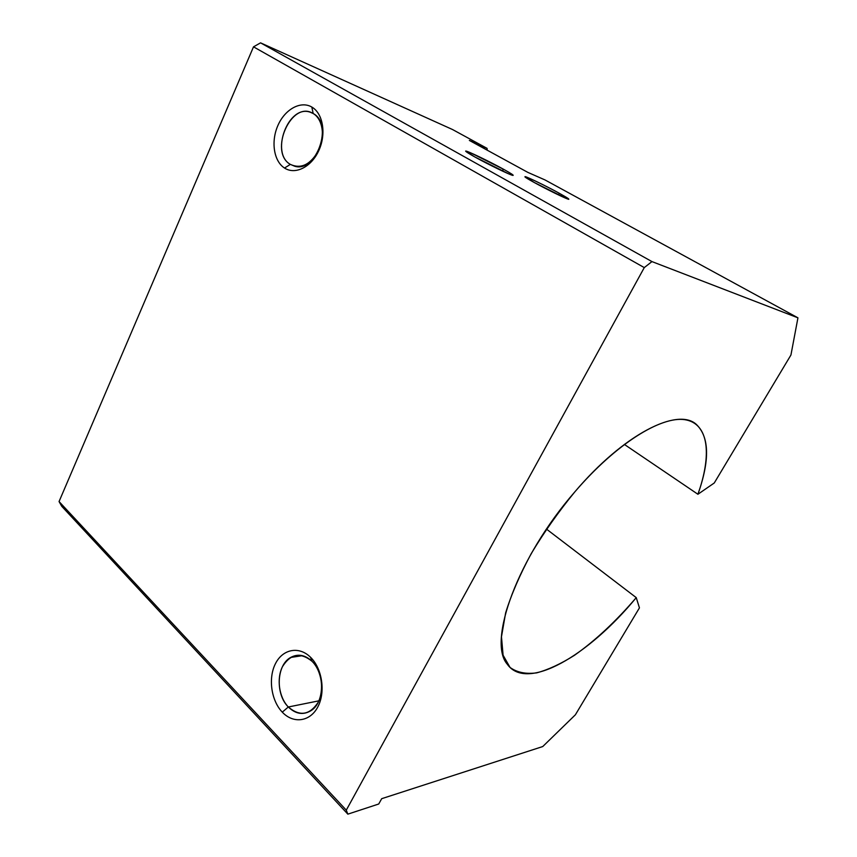 <?xml version="1.0" encoding="UTF-8"?>
<svg xmlns="http://www.w3.org/2000/svg" width="857" height="857" viewBox="0 0 857 857"><rect width="100%" height="100%" fill="white"/><g stroke="black" fill="none" stroke-linecap="round" stroke-linejoin="round"><path stroke-width="1.29" d="M574.865 491.832C517.467 557.639 487.397 641.689 507.28 664.229C526.905 692.102 588.748 655.444 636.248 597.629L546.477 529.101L636.248 597.629L639.44 607.87L575.379 714.792L542.749 746.543L381.697 798.681L378.73 804.005L347.846 814.15L346.282 810.154L59.058 501.559L61.768 506.326L347.846 814.15L61.768 506.326L59.058 501.559L346.282 810.154L644.282 267.598L253.511 46.835L59.058 501.559L253.511 46.835L644.282 267.598L651.952 261.589L260.56 42.85L253.511 46.835L260.56 42.85L651.952 261.589L797.942 317.829L790.936 355.012L714.267 482.984L697.919 494.264L624.346 444.419L697.919 494.264C709.96 460.22 709.403 436.92 696.27 424.344C677.533 407.257 623.939 433.963 574.865 491.832C616.001 443.84 661.101 415.87 684.947 419.705C708.921 423.508 712.006 454.778 697.919 494.264L714.267 482.984L790.936 355.012L797.942 317.829L544.977 179.927L797.942 317.829L651.952 261.589L644.282 267.598L346.282 810.154L347.846 814.15L378.73 804.005L381.697 798.681L542.749 746.543L575.379 714.792L639.44 607.87L636.248 597.629C616.054 621.239 595.476 640.458 574.522 655.262C560.992 663.811 548.405 669.681 536.761 672.852C525.93 674.288 517.017 672.488 510.033 667.432L503.091 655.209L501.474 636.783L505.641 612.851C511.308 594.512 519.835 574.768 531.222 553.633C544.045 532.261 558.593 511.661 574.865 491.832M313.18 113.531L311.83 107.061C300.711 100.462 284.942 109.289 277.936 125.411C270.769 141.448 273.747 161.212 284.524 168.036L290.352 164.394C268.391 152.043 291.498 99.573 313.18 113.531L310.438 112.288C288.563 103.836 269.912 153.06 290.352 164.394L294.754 166.247C316.329 172.975 333.748 123.922 313.18 113.531C322.543 118.877 325.36 136.017 319.018 149.739C310.834 164.469 301.278 169.354 290.352 164.394L284.524 168.036C295.183 175.096 311.38 167.115 318.836 150.511C326.453 134.013 323.057 113.413 311.83 107.061L313.18 113.531M311.98 661.229L310.577 657.308C299.05 645.792 282.714 649.06 275.461 663.65C268.048 678.069 271.123 700.523 282.274 712.146L288.316 706.993C278.953 697.319 276.35 678.508 282.585 666.457C290.619 653.805 300.421 652.059 311.98 661.229C305.006 654.812 297.904 653.559 290.652 657.458C276.597 664.936 275.183 694.181 288.316 706.993L318.847 700.844L288.316 706.993C295.772 714.192 303.432 715.349 311.295 710.474C324.621 702.033 324.985 673.141 311.98 661.229C321.686 670.667 324.61 690.249 318.033 702.536C309.538 715.167 299.639 716.656 288.316 706.993L282.274 712.146C293.308 723.994 310.095 721.84 317.829 706.907C325.735 692.156 322.211 668.589 310.577 657.308L311.98 661.229M501.816 170.747L503.787 169.397C489.765 161.587 466.133 150.211 465.64 151.078L474.639 156.852C487.708 164.158 510.161 175.053 512.807 175.396C514.329 175.578 511.318 173.585 503.787 169.397L501.816 170.747M558.432 194.903L559.278 193.264C546.595 186.269 526.594 176.531 525.041 176.628L534.179 182.466C546.852 189.483 567.259 199.402 568.791 199.317L559.278 193.264L558.432 194.903M527.923 172.418L544.977 179.927L527.923 172.418L469.357 140.43L527.923 172.418M487.205 150.179L487.065 148.357L469.357 140.43L487.065 148.357L452.517 129.525L260.56 42.85L452.517 129.525L487.065 148.357L487.205 150.179M310.577 657.308C322.211 668.589 325.735 692.156 317.829 706.907C310.095 721.84 293.308 723.994 282.274 712.146C271.123 700.523 268.048 678.069 275.461 663.65C282.714 649.06 299.05 645.792 310.577 657.308M311.83 107.061C323.057 113.413 326.453 134.013 318.836 150.511C311.38 167.115 295.183 175.096 284.524 168.036C273.747 161.212 270.769 141.448 277.936 125.411C284.942 109.289 300.711 100.462 311.83 107.061M534.179 182.466C510.44 169.429 537.275 181.095 559.278 193.264C569.455 198.931 571.469 200.527 565.309 198.042L534.179 182.466M503.787 169.397C514.296 175.299 515.893 176.778 508.587 173.821L474.639 156.852C464.258 150.961 462.994 149.654 470.847 152.91L503.787 169.397M310.438 112.288L312.119 112.963M290.652 657.458L302.446 655.659"/></g></svg>
